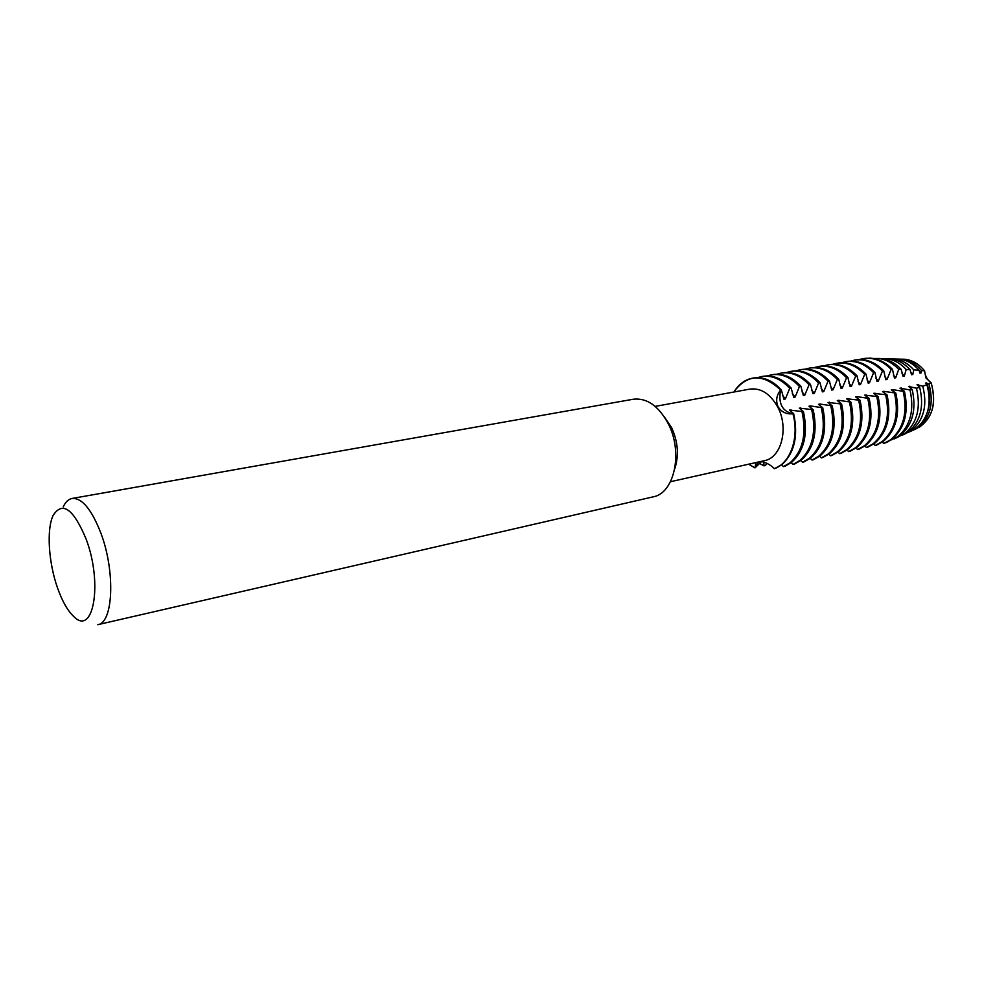 <?xml version="1.0" encoding="UTF-8"?>
<svg xmlns="http://www.w3.org/2000/svg" width="983" height="983" viewBox="0 0 983 983"><rect width="100%" height="100%" fill="white"/><g stroke="black" fill="none" stroke-linecap="round" stroke-linejoin="round"><path stroke-width="1.47" d="M885.769 379.696L887.047 379.45L891.176 369.424L892.441 369.301L894.456 378.037L895.71 377.791L898.708 369.313L901.178 369.35L903.045 376.378L904.286 376.145L906.203 369.485L910.012 369.645L911.548 374.756L912.777 374.511L913.785 369.854L918.982 370.247L919.953 373.135L921.182 372.901L921.501 370.493L924.573 370.861C918.958 364.042 912.457 360.171 905.048 359.286L901.841 359.176C910.418 359.065 917.999 362.96 924.573 370.861L925.925 377.951L924.573 370.861C925.15 376.12 927.362 380.114 931.184 382.854L925.925 377.951L931.184 382.854C936.959 404.959 931.909 420.294 916.009 428.858L913.047 430.21M664.201 416.694L671.61 427.617C678.037 441.785 679.093 455.485 674.78 468.719M655.182 406.397L749.894 389.096C760.916 387.769 770.168 393.704 777.639 406.888C789.103 427.765 781.436 457.82 764.455 460.658L670.492 481.719M72.115 498.455L633.285 399.233C646.986 397.71 658.684 405.942 668.366 423.943C683.308 452.635 674.289 493.38 653.142 496.857L97.784 624.684C113.192 623.05 115.515 571.983 101.04 533.572C91.738 509.526 82.093 497.816 72.115 498.455C68.515 499.143 65.542 501.957 63.219 506.884M57.518 587.895C48.523 562.559 46.41 529.333 53.143 515.411C62.494 500.826 73.528 508.825 86.246 539.397C102.982 583.841 93.287 636.923 73.7 616.464C67.606 610.726 62.212 601.191 57.518 587.895M778.032 406.643C775.612 400.831 776.472 395.277 780.613 390.018C778.118 403.497 782.222 411.422 792.937 413.782C786.375 414.445 781.411 412.074 778.032 406.643M734.842 391.848L734.793 390.669C748.038 373.909 763.312 373.7 780.613 390.018L781.338 389.882L783.93 399.245L785.356 398.963L789.73 388.322L791.155 388.052C782.456 378.701 773.093 374.781 763.091 376.292L761.665 376.538C771.667 375.027 781.018 378.959 789.73 388.322M761.481 461.605L754.981 467.896L758.409 462.01L754.981 467.896L755.964 462.563M760.695 461.494C765.487 462.108 770.07 464.504 774.457 468.682L781.927 464.578C794.522 452.88 798.429 435.899 793.65 413.634L792.937 413.782C799.498 437.337 790.553 463.005 774.457 468.682C790.553 463.005 799.498 437.337 792.937 413.782C782.222 411.422 778.118 403.497 780.613 390.018C771.901 380.593 762.55 376.649 752.573 378.148C745.347 379.549 739.425 383.726 734.793 390.669M754.981 467.896L748.641 464.197L754.981 467.896M781.583 464.848L783.476 466.606L784.889 466.286L791.647 462.354C804.278 450.693 808.21 433.798 803.455 411.656L789.533 410.071L793.65 413.634M802.042 411.951C806.785 434.105 802.853 451.013 790.234 462.674L783.476 466.606M791.241 462.674L793.097 464.394L794.485 464.074L801.268 460.155C813.924 448.543 817.881 431.721 813.162 409.714L799.302 408.129L803.455 411.656M811.749 409.997C816.48 432.029 812.523 448.85 799.867 460.474L793.097 464.394M800.801 460.523L802.607 462.207L803.996 461.887L810.778 457.98C823.459 446.405 827.453 429.669 822.746 407.785L810.361 405.93L808.96 406.212L813.162 409.702M821.358 408.056C826.064 429.964 822.071 446.712 809.402 458.299L802.607 462.207M810.25 458.385L812.019 460.044L813.396 459.725L820.191 455.829C832.896 444.291 836.914 427.642 832.232 405.868L819.883 404.038L818.507 404.32L822.746 407.773M830.856 406.151C835.538 427.937 831.532 444.599 818.827 456.149L812.019 460.044M819.601 456.284L821.333 457.894L822.685 457.587L829.505 453.704C842.234 442.203 846.265 425.639 841.62 403.988L827.944 402.44L832.232 405.868M840.256 404.259C844.913 425.922 840.87 442.51 828.153 454.011L821.333 457.894M828.853 454.195L830.549 455.78L831.888 455.473L838.708 451.59C851.462 440.138 855.529 423.648 850.897 402.121L838.646 400.314L837.295 400.585L841.608 403.976M849.545 402.391C854.178 423.931 850.123 440.445 837.369 451.897L830.549 455.78M838.008 452.131L839.666 453.679L840.993 453.372L847.813 449.514C860.592 438.099 864.684 421.682 860.076 400.278L846.535 398.742L850.897 402.121M858.737 400.536C863.357 421.965 859.265 438.393 846.498 449.821L839.666 453.679M847.051 450.079L848.685 451.602L849.988 451.308L856.832 447.449C869.636 436.083 873.74 419.741 869.156 398.447L857.004 396.665L855.677 396.935L860.076 400.265M867.829 398.705C872.425 420.024 868.321 436.366 855.529 447.756L848.685 451.602M856.009 448.064L857.606 449.55L858.909 449.256L865.753 445.41C878.569 434.081 882.697 417.824 878.138 396.641L864.721 395.129L869.156 398.447M876.836 396.899C881.395 418.094 877.266 434.363 864.462 445.704L857.606 449.55M864.88 446.061L866.441 447.523L867.719 447.228L874.575 443.394C887.416 432.102 891.556 415.92 887.022 394.847L873.666 393.36L878.138 396.641M885.732 395.105C890.279 416.19 886.125 432.385 873.297 443.689L866.441 447.523M873.654 444.07L875.177 445.508L876.443 445.225L883.312 441.392C896.164 430.149 900.33 414.04 895.82 393.077L883.815 391.345M894.542 393.335C899.064 414.31 894.899 430.431 882.046 441.686L875.177 445.508M882.329 442.117L883.828 443.517L887.993 441.736C903.291 431.365 908.587 414.605 903.881 391.455L892.552 389.6L891.286 389.858L895.82 393.077M903.254 391.59C907.751 412.442 903.561 428.49 890.696 439.708L883.828 443.517M886.506 442.497L891.937 439.278C904.778 428.096 908.943 412.11 904.458 391.332L903.881 391.455M890.831 440.089L897.958 436.538C910.455 425.639 914.473 410.132 910.012 389.993L899.949 388.138L904.446 391.332M894.211 438.922L900.317 435.469C912.691 424.668 916.635 409.321 912.163 389.44L910.012 389.993M897.958 437.054L905.048 433.306C917.2 422.69 921.01 407.662 916.475 388.224L908.538 386.43L912.163 389.44M902.087 435.236L908.587 431.684C920.58 421.191 924.278 406.372 919.67 387.253L916.475 388.224M918.908 427.507C932.67 417.873 936.762 402.993 931.184 382.854L928.886 383.886L925.421 383.075L926.932 384.685L922.779 386.221C927.497 405.057 923.922 419.692 912.064 430.099L905.699 433.577M909.877 431.574L916.758 427.961C928.48 417.615 931.872 403.19 926.932 384.685M928.886 383.886C933.973 402.256 930.68 416.595 919.007 426.929L916.168 428.772M766.986 463.374L765.388 465.537L763.975 465.856L763.865 462.157M791.168 388.052L793.699 397.365L795.112 397.095L799.462 386.503L800.875 386.245L803.357 395.51L804.758 395.24L809.095 384.709L810.484 384.451L812.916 393.679L814.305 393.409L818.618 382.94L819.994 382.682L822.378 391.861L823.742 391.603L828.03 381.183L829.394 380.925L831.729 390.067L833.08 389.809L837.344 379.45L838.696 379.192L840.981 388.297L842.32 388.039L846.56 377.73L847.887 377.484L850.123 386.54L851.45 386.282L855.677 376.034M823.693 365.897L827.539 364.902C837.614 363.366 846.99 367.077 855.665 376.034L856.992 375.789L859.179 384.795L860.494 384.55L864.696 374.351L865.998 374.105L868.136 383.087L869.439 382.829L873.617 372.692L874.907 372.446L877.008 381.379L878.286 381.134L882.439 371.046L883.717 370.8C875.067 362.027 865.679 358.402 855.579 359.938L854.301 360.171C864.401 358.623 873.776 362.248 882.439 371.046M883.717 370.812L885.781 379.696M922.779 386.221L917.028 384.746L919.67 387.241M884.688 393.864L883.803 391.345L882.525 391.603L887.022 394.847M898.585 359.09L902.025 359.2C909.361 360.073 915.849 363.833 921.501 370.493M896.017 359.016L899.506 359.127C906.817 359.987 913.305 363.698 918.982 370.247L921.182 372.901M926.65 382.829C930.299 392.807 930.582 402.514 927.473 411.951M890.5 358.856L894.247 358.967C901.509 359.815 908.022 363.452 913.785 369.854M910.541 371.807L912.777 374.511M910.012 369.645C904.176 363.292 897.626 359.692 890.352 358.844L886.678 358.734M881.862 358.66L886.383 358.721C893.694 359.581 900.305 363.169 906.203 369.485M902.025 373.393L904.286 376.145M901.178 369.35C895.169 363.022 888.472 359.422 881.087 358.562L877.844 358.426M873.137 358.476L878.458 358.488C885.88 359.348 892.625 362.96 898.708 369.313M893.412 374.978L895.71 377.791M892.441 369.301C886.199 362.838 879.293 359.164 871.712 358.279L869.353 358.144M863.344 358.574L871.024 358.267C878.618 359.151 885.548 362.825 891.814 369.301M859.351 359.557L863.037 358.623C873.15 357.075 882.525 360.675 891.176 369.411M884.7 376.587L887.047 379.45M850.578 361.117L854.301 360.171M875.902 378.209L878.286 381.134M874.907 372.446C866.244 363.612 856.857 359.962 846.756 361.498L845.466 361.732C855.566 360.183 864.942 363.845 873.617 372.692M841.706 362.69L845.466 361.732M867.018 379.843L869.439 382.829M865.998 374.105C857.323 365.209 847.948 361.535 837.86 363.071L836.545 363.305C846.633 361.769 856.021 365.455 864.684 374.351M832.748 364.288L836.545 363.305M858.036 381.502L860.494 384.55M856.992 375.789C848.317 366.843 838.941 363.132 828.853 364.668L827.539 364.902M848.943 383.173L851.45 386.282M847.887 377.484C839.212 368.478 829.836 364.742 819.761 366.278L818.421 366.512C828.497 364.976 837.872 368.723 846.56 377.73M814.551 367.519L818.421 366.512M839.765 384.857L842.32 388.039M838.696 379.192C830.008 370.136 820.633 366.364 810.57 367.9L809.218 368.134C819.281 366.61 828.657 370.382 837.344 379.45M805.298 369.166L809.218 368.134M830.488 386.565L833.08 389.809M829.394 380.925C820.694 371.807 811.331 368.011 801.268 369.534L799.904 369.78C809.955 368.256 819.33 372.053 828.03 381.183M795.947 370.824L799.904 369.78M821.1 388.285L823.742 391.603M819.994 382.682C811.294 373.503 801.919 369.682 791.88 371.205L790.504 371.439C800.543 369.927 809.918 373.749 818.606 382.94M786.511 372.508L790.504 371.439M811.614 390.018L814.305 393.409M810.484 384.451C801.784 375.223 792.421 371.365 782.394 372.876L780.994 373.122C791.02 371.611 800.383 375.469 809.095 384.709M776.951 374.204L780.994 373.122M802.017 391.775L804.758 395.24M800.875 386.245C792.175 376.944 782.812 373.061 772.798 374.572L771.385 374.83C781.399 373.307 790.762 377.202 799.462 386.503M767.305 375.924L771.385 374.83M792.323 393.556L795.112 397.095M781.338 389.882C772.626 380.47 763.275 376.514 753.285 378.025L752.929 378.086M782.505 395.338L785.356 398.963M757.537 377.656L761.665 376.538M763.975 465.856L759.355 463.374M918.257 384.5L919.08 386.835M909.779 386.184L910.614 388.568M901.214 387.88L902.062 390.312M892.552 389.6L893.424 392.082M874.968 393.102L875.865 395.682M866.035 394.871L866.945 397.501M857.004 396.665L857.926 399.356M847.874 398.484L848.808 401.224M838.646 400.314L839.605 403.116M829.32 402.17L830.291 405.021M819.883 404.038L820.879 406.962M810.348 405.93L811.356 408.916M800.715 407.847L801.735 410.906M790.971 409.788L792.003 412.909M905.048 359.286L902.025 359.2M899.506 359.127L894.247 358.967M890.352 358.844L886.383 358.721M881.087 358.562L878.458 358.488M871.712 358.279L871.024 358.267M863.664 358.512L863.037 358.623M753.285 378.025L752.573 378.148M888.62 441.453L887.993 441.736M897.147 437.533L894.751 438.627M905.564 433.65L901.964 435.309M913.883 429.817L909.103 432.029"/></g></svg>
